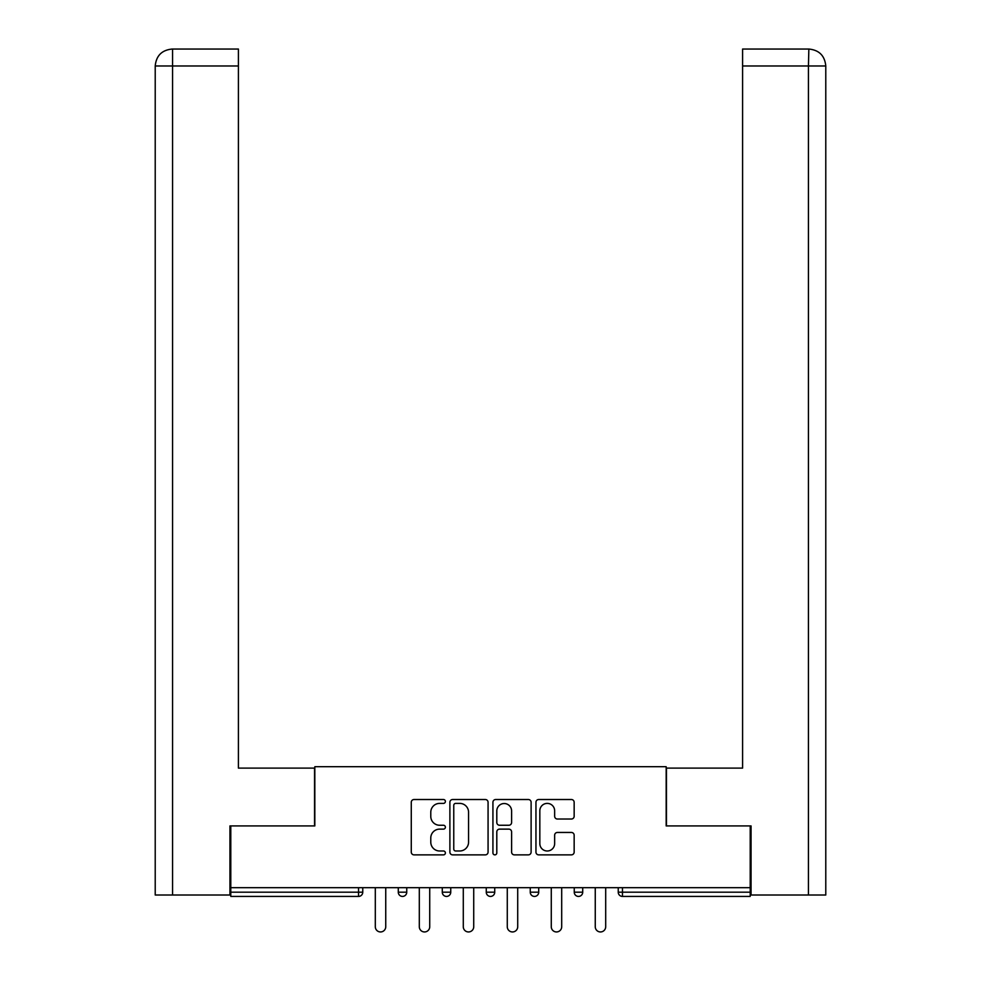 <?xml version="1.0" encoding="UTF-8"?>
<svg xmlns="http://www.w3.org/2000/svg" width="981" height="981" viewBox="0 0 981 981"><rect width="100%" height="100%" fill="white"/><g stroke="black" fill="none" stroke-linecap="round" stroke-linejoin="round"><path stroke-width="1.47" d="M445.386 801.452A1.937 1.937 0 0 0 443.449 799.515L414.031 799.515A2.771 2.771 0 0 0 411.272 802.286L411.272 852.109A2.771 2.771 0 0 0 414.031 854.868L443.449 854.868A1.937 1.937 0 0 0 445.386 852.93A1.937 1.937 0 0 0 443.449 850.993L439.635 850.993A8.854 8.854 0 0 1 430.782 842.139L430.782 837.982A8.854 8.854 0 0 1 439.635 829.129L443.449 829.129A1.937 1.937 0 0 0 445.386 827.191A1.937 1.937 0 0 0 443.449 825.254L439.635 825.254A8.854 8.854 0 0 1 430.782 816.4L430.782 812.243A8.854 8.854 0 0 1 439.635 803.39L443.449 803.39A1.937 1.937 0 0 0 445.386 801.452M571.396 819.025A2.771 2.771 0 0 0 574.155 816.253L574.155 802.286A2.771 2.771 0 0 0 571.396 799.515L538.728 799.515A2.771 2.771 0 0 0 535.957 802.286L535.957 852.109A2.771 2.771 0 0 0 538.728 854.868L571.396 854.868A2.771 2.771 0 0 0 574.155 852.109L574.155 835.223A2.771 2.771 0 0 0 571.396 832.452L557.416 832.452A2.771 2.771 0 0 0 554.645 835.223L554.645 843.586A7.407 7.407 0 0 1 547.239 850.993A7.407 7.407 0 0 1 539.832 843.586L539.832 810.797A7.407 7.407 0 0 1 547.239 803.39A7.407 7.407 0 0 1 554.645 810.797L554.645 816.253A2.771 2.771 0 0 0 557.416 819.025L571.396 819.025M238.408 49.05L172.153 49.05L238.408 49.05L238.408 65.972L172.558 65.972L172.558 895.015L229.946 895.015L229.946 825.928L314.827 825.928L314.827 766.701L666.173 766.701L666.173 825.928L750.207 825.928L750.207 887.682L230.793 887.682L230.793 892.195L358.531 892.195L358.531 887.682M230.793 825.928L230.793 887.682M488.072 802.286A2.771 2.771 0 0 0 485.313 799.515L452.646 799.515A2.771 2.771 0 0 0 449.887 802.286L449.887 852.109A2.771 2.771 0 0 0 452.646 854.868L485.313 854.868A2.771 2.771 0 0 0 488.072 852.109L488.072 802.286M495.687 799.515L528.354 799.515A2.771 2.771 0 0 1 531.113 802.286L531.113 852.109A2.771 2.771 0 0 1 528.354 854.868L514.375 854.868A2.771 2.771 0 0 1 511.604 852.109L511.604 831.9A2.771 2.771 0 0 0 508.832 829.129L499.562 829.129A2.771 2.771 0 0 0 496.803 831.9L496.803 852.93A1.937 1.937 0 0 1 494.865 854.868A1.937 1.937 0 0 1 492.928 852.93L492.928 802.286A2.771 2.771 0 0 1 495.687 799.515M358.531 896.426A4.231 4.231 0 0 0 362.762 892.195L358.531 892.195L358.531 896.426A4.231 4.231 0 0 0 362.762 892.195L362.762 887.682L362.762 892.195A4.231 4.231 0 0 1 358.531 896.426L230.793 896.426L230.793 892.195M750.207 887.682L750.207 896.426L622.469 896.426A4.231 4.231 0 0 1 618.238 892.195L618.238 887.682L618.238 892.195L750.207 892.195M398.286 887.682L398.286 892.195L398.286 887.682M402.517 896.426A4.231 4.231 0 0 1 398.286 892.195A4.231 4.231 0 0 0 402.517 896.426A4.231 4.231 0 0 0 406.747 892.195L406.747 887.682L406.747 892.195A4.231 4.231 0 0 1 402.517 896.426A4.231 4.231 0 0 1 398.286 892.195L406.747 892.195A4.231 4.231 0 0 1 402.517 896.426M442.284 887.682L442.284 892.195L442.284 887.682M450.745 887.682L450.745 892.195L450.745 887.682M486.269 887.682L486.269 892.195L486.269 887.682M494.731 887.682L494.731 892.195L494.731 887.682M530.255 887.682L530.255 892.195L530.255 887.682M538.716 887.682L538.716 892.195A4.231 4.231 0 0 1 534.486 896.426A4.231 4.231 0 0 1 530.255 892.195A4.231 4.231 0 0 0 534.486 896.426A4.231 4.231 0 0 0 538.716 892.195A4.231 4.231 0 0 1 534.486 896.426A4.231 4.231 0 0 1 530.255 892.195L538.716 892.195M574.253 887.682L574.253 892.195L574.253 887.682M582.714 887.682L582.714 892.195L582.714 887.682M446.514 896.426A4.231 4.231 0 0 1 442.284 892.195A4.231 4.231 0 0 0 446.514 896.426A4.231 4.231 0 0 0 450.745 892.195A4.231 4.231 0 0 1 446.514 896.426A4.231 4.231 0 0 1 442.284 892.195L450.745 892.195A4.231 4.231 0 0 1 446.514 896.426M490.5 896.426A4.231 4.231 0 0 1 486.269 892.195A4.231 4.231 0 0 0 490.5 896.426A4.231 4.231 0 0 0 494.731 892.195A4.231 4.231 0 0 1 490.5 896.426A4.231 4.231 0 0 1 486.269 892.195L494.731 892.195A4.231 4.231 0 0 1 490.5 896.426M578.483 896.426A4.231 4.231 0 0 1 574.253 892.195A4.231 4.231 0 0 0 578.483 896.426A4.231 4.231 0 0 0 582.714 892.195A4.231 4.231 0 0 1 578.483 896.426A4.231 4.231 0 0 1 574.253 892.195L582.714 892.195A4.231 4.231 0 0 1 578.483 896.426M455.699 803.39A1.937 1.937 0 0 0 453.762 805.327L453.762 849.056A1.937 1.937 0 0 0 455.699 850.993L459.709 850.993A8.854 8.854 0 0 0 468.562 842.139L468.562 812.243A8.854 8.854 0 0 0 459.709 803.39L455.699 803.39M511.604 810.931A7.407 7.407 0 0 0 504.197 803.525A7.407 7.407 0 0 0 496.803 810.931L496.803 822.483A2.771 2.771 0 0 0 499.562 825.254L508.832 825.254A2.771 2.771 0 0 0 511.604 822.483L511.604 810.931M375.306 887.682L375.306 926.738A5.212 5.212 0 0 0 380.53 931.95A5.212 5.212 0 0 0 385.741 926.738L385.741 887.682M419.304 887.682L419.304 926.738A5.212 5.212 0 0 0 424.515 931.95A5.212 5.212 0 0 0 429.727 926.738L429.727 887.682M463.29 887.682L463.29 926.738A5.212 5.212 0 0 0 468.501 931.95A5.212 5.212 0 0 0 473.725 926.738L473.725 887.682M507.275 887.682L507.275 926.738A5.212 5.212 0 0 0 512.499 931.95A5.212 5.212 0 0 0 517.71 926.738L517.71 887.682M551.273 887.682L551.273 926.738A5.212 5.212 0 0 0 556.485 931.95A5.212 5.212 0 0 0 561.696 926.738L561.696 887.682M595.259 887.682L595.259 926.738A5.212 5.212 0 0 0 600.47 931.95A5.212 5.212 0 0 0 605.694 926.738L605.694 887.682M314.545 825.928L314.545 768.111L238.408 768.111L238.408 65.972M172.558 895.015L155.219 895.015L155.219 725.817L155.219 895.015M172.558 49.05L176.372 49.05L172.558 49.05L172.558 65.972L155.219 65.972L155.219 725.817L155.219 65.972C156.237 55.696 161.865 50.056 172.116 49.05M155.219 65.972L155.219 725.817L155.219 65.972C156.212 55.709 161.853 50.068 172.141 49.05M666.455 825.928L666.455 768.111L742.592 768.111L742.592 49.05L808.847 49.05L808.442 65.972L742.592 65.972M825.781 895.015L825.781 725.817L825.781 895.015L751.054 895.015L751.054 825.928L750.207 825.928M808.442 895.015L808.442 65.972L825.781 65.972L825.781 725.817L825.781 65.972C824.763 55.696 819.135 50.056 808.884 49.05M622.469 887.682L622.469 896.426"/></g></svg>
